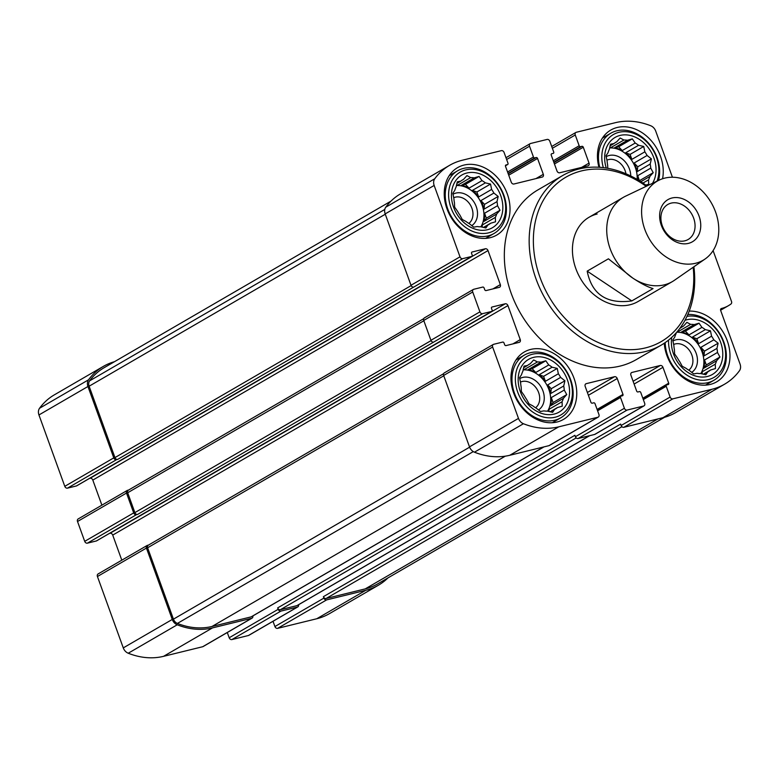 <?xml version="1.0" encoding="UTF-8"?>
<svg xmlns="http://www.w3.org/2000/svg" width="779" height="779" viewBox="0 0 779 779"><rect width="100%" height="100%" fill="white"/><g stroke="black" fill="none" stroke-linecap="round" stroke-linejoin="round"><path stroke-width="1.17" d="M662.559 178.761A38.989 30.585 59.9 0 0 651.117 140.551A38.989 30.585 59.9 0 0 617.202 127.483A38.989 30.585 59.9 0 0 610.765 130.074A38.989 30.585 59.9 0 0 598.944 167.261M557.004 422.014A38.989 30.585 59.9 0 0 563.441 419.423A38.989 30.585 59.9 0 0 572.361 374.261A38.989 30.585 59.9 0 0 530.723 349.411A38.989 30.585 59.9 0 0 524.286 352.001A38.989 30.585 59.9 0 0 515.367 397.163A38.989 30.585 59.9 0 0 557.004 422.014M562.681 175.528L537.851 189.94A98.076 76.946 59.9 0 0 515.425 303.567A98.076 76.946 59.9 0 0 620.162 366.072A98.076 76.946 59.9 0 0 636.355 359.557L661.176 345.146A98.076 76.946 -120.1 0 1 545.388 298.98A98.076 76.946 -120.1 0 1 562.681 175.528A98.076 76.946 -120.1 0 1 578.865 169.014A98.076 76.946 -120.1 0 1 646.969 185.957M672.423 177.242L655.723 131.106A7.615 5.979 59.9 0 0 650.767 125.77A76.751 60.217 59.9 0 0 615.459 122.663L576.333 132.264A2.434 1.909 59.9 0 0 575.924 132.42A2.434 1.909 59.9 0 0 575.262 134.991L579.167 145.77A1.217 0.954 59.9 0 0 580.521 146.676L581.932 146.325A1.217 0.954 59.9 0 1 583.286 147.231L589.041 163.113A2.434 1.909 59.9 0 1 588.379 165.684A2.434 1.909 59.9 0 1 587.97 165.839L559.692 172.782A2.434 1.909 59.9 0 1 556.985 170.981L551.23 155.099A1.217 0.954 59.9 0 1 551.766 153.726L553.178 153.385A1.217 0.954 59.9 0 0 553.713 152.012L549.808 141.242A2.434 1.909 59.9 0 0 547.101 139.431L530.606 143.482A2.434 1.909 59.9 0 0 530.197 143.638A2.434 1.909 59.9 0 0 529.535 146.209L533.44 156.988A1.217 0.954 59.9 0 0 534.793 157.894L536.205 157.543A1.217 0.954 59.9 0 1 537.559 158.449L543.314 174.33A2.434 1.909 59.9 0 1 542.651 176.901A2.434 1.909 59.9 0 1 542.242 177.057L513.965 184A2.434 1.909 59.9 0 1 511.258 182.189L505.503 166.307A1.217 0.954 59.9 0 1 506.038 164.944L507.45 164.603A1.217 0.954 59.9 0 0 507.986 163.23L504.081 152.46A2.434 1.909 59.9 0 0 501.374 150.649L462.249 160.25A76.751 60.217 59.9 0 0 449.571 165.343A76.751 60.217 59.9 0 0 434.76 178.751A7.615 5.979 59.9 0 0 434.156 185.451L459.999 256.836A2.434 1.909 59.9 0 0 462.707 258.638L471.665 256.437A1.217 0.954 59.9 0 0 472.191 255.074L471.577 253.37A1.217 0.954 59.9 0 1 472.113 252.007L485.307 248.774A2.434 1.909 59.9 0 1 488.014 250.575L500.332 284.608A2.434 1.909 59.9 0 1 499.67 287.178A2.434 1.909 59.9 0 1 499.271 287.344L486.077 290.577A1.217 0.954 59.9 0 1 484.723 289.671L484.1 287.977A1.217 0.954 59.9 0 0 482.746 287.071L473.788 289.272A2.434 1.909 59.9 0 0 473.389 289.428A2.434 1.909 59.9 0 0 472.726 291.998L479.913 311.853A2.434 1.909 59.9 0 0 482.62 313.655L491.578 311.464A1.217 0.954 59.9 0 0 492.114 310.091L491.491 308.396A1.217 0.954 59.9 0 1 492.026 307.023L505.23 303.791A2.434 1.909 59.9 0 1 507.937 305.592L520.255 339.625A2.434 1.909 59.9 0 1 519.593 342.195A2.434 1.909 59.9 0 1 519.184 342.361L505.99 345.594A1.217 0.954 59.9 0 1 504.636 344.698L504.023 342.994A1.217 0.954 59.9 0 0 502.669 342.088L493.711 344.289A2.434 1.909 59.9 0 0 493.302 344.445A2.434 1.909 59.9 0 0 492.64 347.015L518.483 418.401A7.615 5.979 59.9 0 0 523.439 423.737A76.751 60.217 59.9 0 0 558.747 426.834L597.883 417.242A2.434 1.909 59.9 0 0 598.282 417.077A2.434 1.909 59.9 0 0 598.944 414.506L595.039 403.726A1.217 0.954 59.9 0 0 593.686 402.831L592.274 403.171A1.217 0.954 59.9 0 1 590.92 402.266L585.175 386.384A2.434 1.909 59.9 0 1 585.837 383.823A2.434 1.909 59.9 0 1 586.236 383.658L614.524 376.715L587.376 392.48M713.097 250.614L731.52 301.492A2.434 1.909 59.9 0 1 731.014 303.956A41.725 32.737 59.9 0 1 728.365 305.719A41.725 32.737 59.9 0 1 721.481 308.484A1.831 1.431 59.9 0 0 720.682 310.539L740.05 364.046A7.615 5.979 59.9 0 1 739.446 370.746A76.751 60.217 59.9 0 1 724.636 384.164A76.751 60.217 59.9 0 1 711.957 389.257L672.832 398.848A2.434 1.909 59.9 0 1 670.125 397.047L666.23 386.267A1.217 0.954 59.9 0 1 666.756 384.904L668.168 384.553A1.217 0.954 59.9 0 0 668.703 383.19L662.958 367.308A2.434 1.909 59.9 0 0 660.251 365.497L631.964 372.44A2.434 1.909 59.9 0 0 631.565 372.605A2.434 1.909 59.9 0 0 630.902 375.176L636.647 391.058A1.217 0.954 59.9 0 0 638.001 391.954L639.413 391.613A1.217 0.954 59.9 0 1 640.766 392.509L644.671 403.288A2.434 1.909 59.9 0 1 644.009 405.859A2.434 1.909 59.9 0 1 643.61 406.025L627.105 410.066A2.434 1.909 59.9 0 1 624.398 408.264L620.503 397.485A1.217 0.954 59.9 0 1 621.029 396.122L622.44 395.771A1.217 0.954 59.9 0 0 622.976 394.408L617.231 378.526A2.434 1.909 59.9 0 0 614.524 376.715M664.263 343.227A38.989 30.585 59.9 0 0 710.214 384.437A38.989 30.585 59.9 0 0 716.651 381.846A38.989 30.585 59.9 0 0 726.865 339.702A38.989 30.585 59.9 0 0 689.22 311.103M490.273 237.673A38.989 30.585 59.9 0 0 496.71 235.083A38.989 30.585 59.9 0 0 505.629 189.92A38.989 30.585 59.9 0 0 463.992 165.07A38.989 30.585 59.9 0 0 457.555 167.66A38.989 30.585 59.9 0 0 448.636 212.823A38.989 30.585 59.9 0 0 490.273 237.673M148.458 545.096L147.494 545.339A2.434 1.909 59.9 0 0 147.095 545.495A2.434 1.909 59.9 0 0 146.433 548.065L172.266 619.451A7.615 5.979 59.9 0 0 177.222 624.787A76.751 60.217 59.9 0 0 212.531 627.884L251.666 618.283A2.434 1.909 59.9 0 0 252.065 618.127A2.434 1.909 59.9 0 0 252.844 615.955M98.505 573.782A2.434 1.909 59.9 0 0 98.096 573.948A2.434 1.909 59.9 0 0 97.433 576.518L123.277 647.894A7.615 5.979 59.9 0 0 128.233 653.23A76.751 60.217 59.9 0 0 163.541 656.337L202.667 646.736A2.434 1.909 59.9 0 0 203.076 646.58L252.065 618.127M624.398 408.264L575.408 436.717L574.892 435.295L277.675 607.893L278.181 609.314A2.434 1.909 59.9 0 0 280.888 611.116L297.393 607.075A2.434 1.909 59.9 0 0 297.792 606.909A2.434 1.909 59.9 0 0 298.571 604.738M227.293 632.509L229.192 637.758A2.434 1.909 59.9 0 0 231.899 639.569L248.394 635.518A2.434 1.909 59.9 0 0 248.803 635.362L297.792 606.909M670.125 397.047L621.136 425.5L620.62 424.078L323.402 596.675L323.908 598.097A2.434 1.909 59.9 0 0 326.615 599.898L365.75 590.307A76.751 60.217 59.9 0 0 378.419 585.204A76.751 60.217 59.9 0 0 387.971 577.901M273.02 621.291L274.919 626.54A2.434 1.909 59.9 0 0 277.626 628.351L316.751 618.75A76.751 60.217 59.9 0 0 329.429 613.657L378.419 585.204M114.445 361.709A76.751 60.217 59.9 0 0 103.364 366.393A76.751 60.217 59.9 0 0 88.543 379.801A7.615 5.979 59.9 0 0 87.939 386.501L113.783 457.877A2.434 1.909 59.9 0 0 116.49 459.688L117.668 459.396A2.434 1.909 59.9 0 1 114.961 457.594L89.118 386.209A6.096 4.781 59.9 0 1 89.604 380.853A75.232 59.029 59.9 0 1 104.123 367.707L391.029 201.099M103.364 366.393L54.364 394.836A76.751 60.217 59.9 0 0 39.554 408.254A7.615 5.979 59.9 0 0 38.95 414.954L64.793 486.33A2.434 1.909 59.9 0 0 67.5 488.141L76.449 485.94A1.217 0.954 59.9 0 0 76.829 485.726M128.545 490.079L127.581 490.312A2.434 1.909 59.9 0 0 127.172 490.478A2.434 1.909 59.9 0 0 126.51 493.049L133.696 512.903A2.434 1.909 59.9 0 0 136.403 514.705L137.581 514.422A2.434 1.909 59.9 0 1 134.874 512.611L127.688 492.756A2.434 1.909 59.9 0 1 128.35 490.186A2.434 1.909 59.9 0 1 128.759 490.03M78.582 518.765A2.434 1.909 59.9 0 0 78.182 518.931A2.434 1.909 59.9 0 0 77.52 521.502L84.707 541.347A2.434 1.909 59.9 0 0 87.414 543.158L96.372 540.957A1.217 0.954 59.9 0 0 96.742 540.743M444.712 372.742A2.434 1.909 59.9 0 0 444.312 372.898A2.434 1.909 59.9 0 0 443.65 375.468L469.494 446.854A7.615 5.979 59.9 0 0 474.45 452.19A76.751 60.217 59.9 0 0 509.758 455.287L548.883 445.685A2.434 1.909 59.9 0 0 549.292 445.53L598.282 417.077M575.408 436.717A2.434 1.909 59.9 0 0 578.115 438.519L594.611 434.468A2.434 1.909 59.9 0 0 595.02 434.312L644.009 405.859M621.136 425.5A2.434 1.909 59.9 0 0 623.843 427.301L662.968 417.7A76.751 60.217 59.9 0 0 675.636 412.607L724.636 384.164M449.571 165.343L400.581 193.796A76.751 60.217 59.9 0 0 385.761 207.204A7.615 5.979 59.9 0 0 385.167 213.904L411 285.28A2.434 1.909 59.9 0 0 413.707 287.091L117.668 459.396M89.449 478.433L90.101 478.267A2.434 1.909 59.9 0 1 92.808 480.078L101.893 505.162M424.798 317.715A2.434 1.909 59.9 0 0 424.399 317.881A2.434 1.909 59.9 0 0 423.737 320.451L430.923 340.306A2.434 1.909 59.9 0 0 433.63 342.108L137.581 514.422M109.362 533.449L110.014 533.294A2.434 1.909 59.9 0 1 112.721 535.095L121.806 560.179M148.672 545.047A2.434 1.909 59.9 0 0 148.273 545.212A2.434 1.909 59.9 0 0 147.611 547.783L173.444 619.159A6.096 4.781 59.9 0 0 177.408 623.424A75.232 59.029 59.9 0 0 212.024 626.462L251.15 616.871A2.434 1.909 59.9 0 0 251.549 616.705L543.985 446.893M323.402 596.675A2.434 1.909 59.9 0 0 326.109 598.486L365.234 588.885A75.232 59.029 59.9 0 0 377.649 583.89L664.555 417.291M277.675 607.893A2.434 1.909 59.9 0 0 280.382 609.704L296.877 605.653A2.434 1.909 59.9 0 0 297.276 605.487L589.713 435.675M705.063 259.017A45.727 35.873 -120.1 0 1 649.17 238.715A45.727 35.873 -120.1 0 1 659.229 180.095A45.727 35.873 -120.1 0 1 715.58 212.015A45.727 35.873 -120.1 0 1 705.063 259.017L674.361 280.323A48.736 38.239 -120.1 0 1 672.326 281.618L638.03 301.531A48.736 38.239 -120.1 0 1 580.491 278.59A48.736 38.239 -120.1 0 1 589.09 217.244A48.736 38.239 -120.1 0 1 597.133 214.011M693.174 267.265A95.028 74.56 -120.1 0 1 630.941 349.693A95.028 74.56 -120.1 0 1 537.286 268.843A95.028 74.56 -120.1 0 1 581.533 170.903A95.028 74.56 -120.1 0 1 646.181 186.337M693.894 266.769A98.076 76.946 -120.1 0 1 661.176 345.146M687.838 314.492A36.243 28.433 -120.1 0 1 723.321 340.696A36.243 28.433 -120.1 0 1 713.973 380.23A36.243 28.433 -120.1 0 1 682.355 376.023A36.243 28.433 -120.1 0 1 665.188 342.604M686.99 316.371A33.809 26.525 -120.1 0 1 724.889 347.59A33.809 26.525 -120.1 0 1 699.688 380.035A33.809 26.525 -120.1 0 1 668.567 340.092M684.994 320.315A30.459 23.896 -120.1 0 1 686.805 319.77A30.459 23.896 -120.1 0 1 722.182 347.921A30.459 23.896 -120.1 0 1 697.663 376.569A30.459 23.896 -120.1 0 1 671.741 337.375M673.64 344.484A14.976 11.753 -120.1 0 1 675.237 343.938A14.976 11.753 -120.1 0 1 690.895 352.809A14.976 11.753 -120.1 0 1 688.782 370.181M672.929 341.017A18.277 14.334 -120.1 0 1 675.89 339.839A18.277 14.334 -120.1 0 1 695.258 351.183A18.277 14.334 -120.1 0 1 691.684 372.381M676.708 332.273A25.892 20.312 -120.1 0 1 699.581 346.597A25.892 20.312 -120.1 0 1 700.818 373.579M694.216 324.6L681.265 332.127A25.892 20.312 59.9 0 1 688.987 334.902L701.947 327.375L699.026 323.188L694.216 324.6A25.892 20.312 -120.1 0 0 690.642 324.356L677.681 331.883A25.892 20.312 59.9 0 0 677.019 331.912M701.947 327.375A25.892 20.312 -120.1 0 1 705.316 329.624L692.356 337.151A25.892 20.312 59.9 0 1 698.607 343.705L696.816 338.748L692.356 337.151M713.827 339.829L700.866 347.346A25.892 20.312 59.9 0 1 703.973 355.925L716.933 348.408L718.131 343.208L713.827 339.829A25.892 20.312 -120.1 0 0 711.568 336.177L698.607 343.705M716.933 348.408A25.892 20.312 -120.1 0 1 717.469 352.468L704.508 359.995A25.892 20.312 59.9 0 1 703.632 368.301L706.3 364.952L704.508 359.995M703.379 374.202L710.643 369.976L715.453 368.564L715.268 364.173A25.892 20.312 -120.1 0 0 716.592 360.774L703.632 368.301M715.268 364.173L702.307 371.7A25.892 20.312 59.9 0 1 701.168 373.667M710.643 369.976A25.892 20.312 -120.1 0 1 708.666 371.34A25.892 20.312 -120.1 0 1 707.809 371.797L703.593 374.251M707.809 371.797L705.842 374.748L700.681 373.55A25.892 20.312 -120.1 0 1 697.108 373.297L693.68 373.91L689.376 370.522A25.892 20.312 -120.1 0 1 686.007 368.282L682.238 366.276L679.755 361.719A25.892 20.312 -120.1 0 1 677.496 358.077L674.585 353.89L674.39 349.498A25.892 20.312 -120.1 0 1 673.854 345.428L672.754 340.072L674.731 337.132A25.892 20.312 -120.1 0 1 676.055 333.733L676.26 332.789M690.642 324.356L686.874 322.35L683.504 326.109A25.892 20.312 -120.1 0 0 682.657 326.567A25.892 20.312 -120.1 0 0 680.68 327.92L679.794 328.436M683.504 326.109L681.839 327.073M711.568 336.177L710.467 330.822L705.316 329.624M680.68 327.92L680.096 328.037M716.592 360.774L719.952 357.025L717.469 352.468M530.343 352.721A36.243 28.433 -120.1 0 1 569.05 375.819A36.243 28.433 -120.1 0 1 560.763 417.817A36.243 28.433 -120.1 0 1 517.967 400.757A36.243 28.433 -120.1 0 1 524.355 355.127A36.243 28.433 -120.1 0 1 530.343 352.721M532.466 354.231A33.809 26.525 -120.1 0 1 572.224 395.898A33.809 26.525 -120.1 0 1 526.906 407.008A33.809 26.525 -120.1 0 1 532.466 354.231M463.612 168.381A36.243 28.433 -120.1 0 1 502.319 191.478A36.243 28.433 -120.1 0 1 494.032 233.476A36.243 28.433 -120.1 0 1 451.236 216.406A36.243 28.433 -120.1 0 1 457.624 170.786A36.243 28.433 -120.1 0 1 463.612 168.381M465.735 169.89A33.809 26.525 -120.1 0 1 505.493 211.557A33.809 26.525 -120.1 0 1 460.175 222.667A33.809 26.525 -120.1 0 1 465.735 169.89M599.723 167.31A36.243 28.433 -120.1 0 1 610.833 133.199A36.243 28.433 -120.1 0 1 616.822 130.794A36.243 28.433 -120.1 0 1 649.092 143.803A36.243 28.433 -120.1 0 1 658.528 180.436M603.345 167.66A33.809 26.525 -120.1 0 1 618.945 132.303A33.809 26.525 -120.1 0 1 650.017 145.634A33.809 26.525 -120.1 0 1 657.038 181.137M533.596 357.357A30.459 23.896 -120.1 0 1 569.41 394.885A30.459 23.896 -120.1 0 1 528.581 404.905A30.459 23.896 -120.1 0 1 533.596 357.357M520.43 382.07A14.976 11.753 -120.1 0 1 522.027 381.525A14.976 11.753 -120.1 0 1 537.685 390.396A14.976 11.753 -120.1 0 1 535.572 407.758M519.72 378.604A18.277 14.334 -120.1 0 1 522.68 377.425A18.277 14.334 -120.1 0 1 542.048 388.76A18.277 14.334 -120.1 0 1 538.474 409.968M523.157 369.869A25.892 20.312 -120.1 0 1 546.264 383.998A25.892 20.312 -120.1 0 1 547.608 411.166M541.006 362.186L528.055 369.713A25.892 20.312 59.9 0 1 535.777 372.489L548.737 364.962L545.816 360.774L541.006 362.186A25.892 20.312 -120.1 0 0 537.432 361.943L524.471 369.46A25.892 20.312 59.9 0 0 523.225 369.538M548.737 364.962A25.892 20.312 -120.1 0 1 552.107 367.211L539.146 374.728A25.892 20.312 59.9 0 1 545.397 381.291L543.606 376.335L539.146 374.728M560.617 377.406L547.656 384.933A25.892 20.312 59.9 0 1 550.763 393.512L563.714 385.985L564.921 380.785L560.617 377.406A25.892 20.312 -120.1 0 0 558.358 373.764L545.397 381.291M563.714 385.985A25.892 20.312 -120.1 0 1 564.259 390.055L551.298 397.582A25.892 20.312 59.9 0 1 550.422 405.888L553.09 402.529L551.298 397.582M550.169 411.779L557.433 407.563L562.243 406.151L562.058 401.76A25.892 20.312 -120.1 0 0 563.383 398.361L550.422 405.888M562.058 401.76L549.098 409.287A25.892 20.312 59.9 0 1 547.958 411.254M557.433 407.563A25.892 20.312 -120.1 0 1 555.446 408.926A25.892 20.312 -120.1 0 1 554.599 409.384L550.383 411.838M554.599 409.384L552.632 412.325L547.471 411.127A25.892 20.312 -120.1 0 1 543.898 410.884L540.47 411.487L536.166 408.108A25.892 20.312 -120.1 0 1 532.797 405.859L529.029 403.853L526.546 399.306A25.892 20.312 -120.1 0 1 524.286 395.664L521.375 391.477L521.18 387.085A25.892 20.312 -120.1 0 1 520.645 383.015L519.544 377.659L521.521 374.709A25.892 20.312 -120.1 0 1 522.845 371.31L524.043 366.111L527.471 365.507L523.654 367.727M527.471 365.507A25.892 20.312 -120.1 0 1 529.447 364.144A25.892 20.312 -120.1 0 1 530.295 363.686L528.629 364.66M558.358 373.764L557.258 368.409L552.107 367.211M537.432 361.943L533.664 359.937L530.295 363.686M563.383 398.361L566.742 394.602L564.259 390.055M466.864 173.006A30.459 23.896 -120.1 0 1 502.679 210.544A30.459 23.896 -120.1 0 1 461.85 220.554A30.459 23.896 -120.1 0 1 466.864 173.006M453.699 197.72A14.976 11.753 -120.1 0 1 455.296 197.175A14.976 11.753 -120.1 0 1 470.954 206.055A14.976 11.753 -120.1 0 1 468.841 223.417M452.988 194.263A18.277 14.334 -120.1 0 1 455.949 193.075A18.277 14.334 -120.1 0 1 475.317 204.419A18.277 14.334 -120.1 0 1 471.743 225.618M456.426 185.529A25.892 20.312 -120.1 0 1 479.533 199.648A25.892 20.312 -120.1 0 1 480.877 226.825M474.275 177.846L461.324 185.363A25.892 20.312 59.9 0 1 469.046 188.138L482.006 180.621L479.085 176.424L474.275 177.846A25.892 20.312 -120.1 0 0 470.701 177.593L457.74 185.12A25.892 20.312 59.9 0 0 456.494 185.198M482.006 180.621A25.892 20.312 -120.1 0 1 485.375 182.861L472.415 190.388A25.892 20.312 59.9 0 1 478.666 196.941L476.875 191.994L472.415 190.388M493.886 193.065L480.925 200.593A25.892 20.312 59.9 0 1 484.032 209.171L496.983 201.644L498.19 196.444L493.886 193.065A25.892 20.312 -120.1 0 0 491.627 189.424L478.666 196.941M496.983 201.644A25.892 20.312 -120.1 0 1 497.528 205.714L484.567 213.232A25.892 20.312 59.9 0 1 483.691 221.538L486.359 218.188L484.567 213.232M483.438 227.439L490.702 223.222L495.512 221.801L495.327 217.419A25.892 20.312 -120.1 0 0 496.651 214.021L483.691 221.538M495.327 217.419L482.367 224.936A25.892 20.312 59.9 0 1 481.227 226.913M490.702 223.222A25.892 20.312 -120.1 0 1 488.715 224.576A25.892 20.312 -120.1 0 1 487.868 225.043L483.652 227.487M487.868 225.043L485.901 227.984L480.74 226.786A25.892 20.312 -120.1 0 1 477.157 226.543L473.739 227.147L469.435 223.768A25.892 20.312 -120.1 0 1 466.066 221.518L462.298 219.512L459.814 214.965A25.892 20.312 -120.1 0 1 457.555 211.313L454.644 207.126L454.449 202.735A25.892 20.312 -120.1 0 1 453.914 198.674L452.813 193.319L454.79 190.368A25.892 20.312 -120.1 0 1 456.114 186.97L457.312 181.77L460.74 181.166L456.922 183.377M460.74 181.166A25.892 20.312 -120.1 0 1 462.716 179.803A25.892 20.312 -120.1 0 1 463.563 179.345L461.898 180.309M491.627 189.424L490.527 184.058L485.375 182.861M470.701 177.593L466.933 175.587L463.563 179.345M496.651 214.021L500.011 210.262L497.528 205.714M606.266 168.06A30.459 23.896 -120.1 0 1 620.074 135.429A30.459 23.896 -120.1 0 1 649.579 149.51A30.459 23.896 -120.1 0 1 652.52 183.299M606.909 160.143A14.976 11.753 -120.1 0 1 608.506 159.598A14.976 11.753 -120.1 0 1 625.956 173.785M606.198 156.676A18.277 14.334 -120.1 0 1 609.159 155.498A18.277 14.334 -120.1 0 1 630.747 175.976M609.636 147.942A25.892 20.312 -120.1 0 1 637.115 179.404M627.485 140.259L614.534 147.786A25.892 20.312 59.9 0 1 622.255 150.561L635.216 143.034L632.295 138.847L627.485 140.259A25.892 20.312 -120.1 0 0 623.911 140.016L610.95 147.533A25.892 20.312 59.9 0 0 609.704 147.611M635.216 143.034A25.892 20.312 -120.1 0 1 638.585 145.284L625.625 152.811A25.892 20.312 59.9 0 1 631.876 159.364L630.084 154.408L625.625 152.811M647.096 155.479L634.135 163.006A25.892 20.312 59.9 0 1 637.241 171.584L650.202 164.057L651.4 158.867L647.096 155.479A25.892 20.312 -120.1 0 0 644.837 151.837L631.876 159.364M650.202 164.057A25.892 20.312 -120.1 0 1 650.738 168.128L637.777 175.655A25.892 20.312 59.9 0 1 637.709 179.745M645.801 185.09L648.722 184.224L648.537 179.832A25.892 20.312 -120.1 0 0 649.861 176.434L640.825 181.682M648.537 179.832L642.938 183.084M607.766 168.322L607.659 165.158A25.892 20.312 -120.1 0 1 607.123 161.087L606.023 155.732L608 152.781A25.892 20.312 -120.1 0 1 609.324 149.383L610.522 144.183L613.949 143.579L610.132 145.8M613.949 143.579A25.892 20.312 -120.1 0 1 615.926 142.216A25.892 20.312 -120.1 0 1 616.773 141.759L615.108 142.732M644.837 151.837L643.736 146.481L638.585 145.284M623.911 140.016L620.142 138.01L616.773 141.759M649.861 176.434L653.221 172.675L650.738 168.128M677.681 331.883L677.194 331.708M688.987 334.902L685.374 331.114L681.265 332.127M685.374 331.114L699.026 323.188M696.816 338.748L710.467 330.822M703.973 355.925L704.479 351.134L700.866 347.346M704.479 351.134L718.131 343.208M706.3 364.952L719.952 357.025M702.074 373.891L702.307 371.7M610.95 147.533L609.821 147.134M622.255 150.561L618.643 146.773L614.534 147.786M618.643 146.773L632.295 138.847M630.084 154.408L643.736 146.481M637.241 171.584L637.748 166.794L634.135 163.006M637.748 166.794L651.4 158.867M639.423 180.796L637.777 175.655M639.569 180.611L653.221 172.675M457.74 185.12L456.601 184.711M469.046 188.138L465.433 184.36L461.324 185.363M465.433 184.36L479.085 176.424M476.875 191.994L490.527 184.058M484.032 209.171L484.538 204.371L480.925 200.593M484.538 204.371L498.19 196.444M486.359 218.188L500.011 210.262M482.133 227.137L482.367 224.936M524.471 369.46L523.342 369.051M535.777 372.489L532.164 368.701L528.055 369.713M532.164 368.701L545.816 360.774M543.606 376.335L557.258 368.409M550.763 393.512L551.269 388.721L547.656 384.933M551.269 388.721L564.921 380.785M553.09 402.529L566.742 394.602M548.864 411.478L549.098 409.287M631.808 300.918L653.045 288.59C647.719 287.013 640.971 283.517 632.801 278.103L608.409 258.813L587.181 271.141C591.855 294.394 606.734 304.326 631.808 300.918L587.181 271.141M672.326 281.618A48.736 38.239 -120.1 0 1 632.801 278.103L632.801 278.103A48.736 38.239 -120.1 0 1 607.075 235.842A48.736 38.239 -120.1 0 1 623.385 197.33A48.736 38.239 -120.1 0 1 625.518 196.201L659.229 180.095M699.045 216.065A24.363 19.115 -120.1 0 1 677.876 242.659A24.363 19.115 -120.1 0 1 663.65 203.358A24.363 19.115 -120.1 0 1 699.045 216.065M693.651 218.139A20.244 15.882 -120.1 0 1 688.149 239.484A20.244 15.882 -120.1 0 1 664.244 229.951A20.244 15.882 -120.1 0 1 667.817 204.468A20.244 15.882 -120.1 0 1 693.651 218.139M146.433 548.065L97.433 576.518M172.266 619.451L123.277 647.894M177.222 624.787L128.233 653.23M212.531 627.884L163.541 656.337M251.666 618.283L202.667 646.736M278.181 609.314L229.192 637.758M280.888 611.116L231.899 639.569M297.393 607.075L248.394 635.518M323.908 598.097L274.919 626.54M326.615 599.898L277.626 628.351M365.75 590.307L316.751 618.75M88.543 379.801L39.554 408.254M87.939 386.501L38.95 414.954M113.783 457.877L64.793 486.33M116.49 459.688L67.5 488.141M126.51 493.049L77.52 521.502M133.696 512.903L84.707 541.347M136.403 514.705L87.414 543.158M492.64 347.015L443.65 375.468M518.483 418.401L469.494 446.854M523.439 423.737L474.45 452.19M558.747 426.834L509.758 455.287M597.883 417.242L548.883 445.685M586.236 383.658L585.496 384.086M617.231 378.526L588.388 395.274M622.976 394.408L597.104 409.433M620.659 396.336L597.279 409.91M620.503 397.485L597.6 410.786M627.105 410.066L578.115 438.519M643.61 406.025L594.611 434.468M631.964 372.44L631.224 372.868M660.251 365.497L633.103 381.262M662.958 367.308L634.116 384.057M668.703 383.19L642.831 398.215M666.386 385.118L643.006 398.692M666.23 386.267L643.327 399.569M672.832 398.848L623.843 427.301M711.957 389.257L662.968 417.7M721.481 308.484L720.916 308.815M575.262 134.991L552.36 148.292M579.167 145.77L553.294 160.795M580.521 146.676L553.801 162.188M581.932 146.325L553.947 162.587M583.286 147.231L554.444 163.98M589.041 163.113L581.67 167.388M529.535 146.209L506.632 159.51M533.44 156.988L507.567 172.013M534.793 157.894L508.074 173.405M536.205 157.543L508.22 173.795M537.559 158.449L508.716 175.197M543.314 174.33L535.942 178.605M507.45 164.603L505.425 165.781M434.76 178.751L385.761 207.204M434.156 185.451L385.167 213.904M459.999 256.836L411 285.28M462.707 258.638L413.707 287.091M471.665 256.437L76.449 485.94M485.307 248.774L90.101 478.267M488.014 250.575L92.808 480.078M500.332 284.608L492.971 288.882M472.726 291.998L423.737 320.451M479.913 311.853L430.923 340.306M482.62 313.655L433.63 342.108M491.578 311.464L96.372 540.957M505.23 303.791L110.014 533.294M507.937 305.592L112.721 535.095M520.255 339.625L512.884 343.909M543.771 446.942L251.15 616.871M505.279 456.173L212.024 626.462M473.291 451.606L177.408 623.424M469.61 447.175L173.444 619.159M443.767 375.799L147.611 547.783M431.06 340.618L134.874 512.611M423.854 320.773L127.688 492.756M411.137 285.601L114.961 457.594M385.284 214.225L89.118 386.209M384.787 209.434L89.604 380.853M657.856 418.956L365.234 588.885M621.924 426.697L326.109 598.486M589.499 435.724L296.877 605.653M576.197 437.915L280.382 609.704M127.172 490.478L78.182 518.931M147.095 545.495L98.096 573.948M620.834 396.199L597.269 409.881M666.561 384.982L642.996 398.663M728.365 305.719L720.594 310.227M575.924 132.42L551.707 146.491M530.197 143.638L505.98 157.709M507.655 164.515L505.415 165.81M471.86 256.359L76.654 485.862M473.389 289.428L424.399 317.881M491.783 311.376L96.567 540.879M493.302 344.445L444.312 372.898M443.641 373.686L148.273 545.212M423.727 318.669L128.35 490.186M713.973 380.23L705.531 385.128M524.355 355.127L515.922 360.025M560.763 417.817L552.321 422.715M457.624 170.786L449.191 175.684M494.032 233.476L485.59 238.374M610.833 133.199L602.401 138.107M623.385 197.33L589.09 217.244"/></g></svg>
